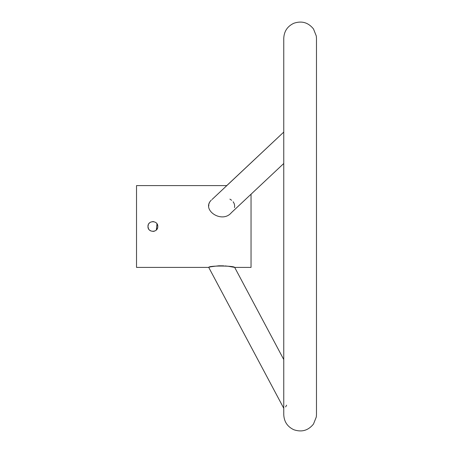 <?xml version="1.0" encoding="UTF-8"?>
<svg xmlns="http://www.w3.org/2000/svg" width="453" height="453" viewBox="0 0 453 453"><rect width="100%" height="100%" fill="white"/><g stroke="black" fill="none" stroke-linecap="round" stroke-linejoin="round"><path stroke-width="0.68" d="M156.976 223.788L156.33 229.994L156.965 229.229M154.767 231.03L153.85 231.313M151.053 231.053L149.416 229.977M148.425 228.55L148.04 227.287M148.799 229.224L148.352 228.38M148.069 227.451L147.978 226.562M148.352 224.62L147.972 226.5L148.431 228.561M152.904 231.409L154.065 231.262M157.01 229.156L157.706 227.395M157.791 226.5C158.097 220.175 147.678 220.158 147.972 226.5C147.672 232.831 158.091 232.831 157.791 226.5L157.418 224.62M157.412 224.614L156.8 223.544M153.844 221.687L152.893 221.591M152.803 221.591L150.809 222.049M149.416 223.029L148.799 223.776M228.386 266.285L234.682 267.4L251.041 267.4L251.041 194.218M283.759 359.552L234.682 267.4C234.144 265.679 208.408 265.486 208.731 267.4L136.523 267.4L136.523 185.6L226.755 185.6L283.759 132.083L212.027 199.501M208.731 206.053L208.856 204.586M209.144 203.448L209.535 202.491M209.977 201.698L210.577 200.877M229.898 199.122L231.636 200.277M233.125 201.755L234.161 203.499L234.66 205.515L234.501 207.61M211.302 200.113C201.036 209.96 222.044 224.076 231.426 212.633L283.759 163.499M283.759 408.278L208.731 267.4C209.235 266.976 212.633 266.443 218.924 265.798M219.026 265.798L223.731 265.843M224.994 265.928L228.233 266.262M286.624 405.175L285.617 406.924M283.759 38.369L283.759 414.631C284.076 421.692 287.434 426.726 293.833 429.738C301.704 432.422 308.255 430.531 313.487 424.059L316.307 416.964L316.477 414.631L316.477 38.369L316.307 36.036L313.487 28.941C308.255 22.469 301.704 20.578 293.833 23.262C287.434 26.274 284.076 31.308 283.759 38.369"/></g></svg>
